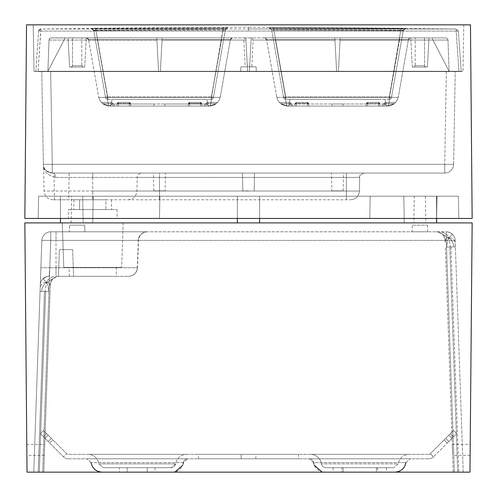 <?xml version="1.0" encoding="UTF-8"?>
<svg xmlns="http://www.w3.org/2000/svg" width="497" height="497" viewBox="0 0 497 497"><rect width="100%" height="100%" fill="white"/><g stroke="black" fill="none" stroke-linecap="round" stroke-linejoin="round"><path stroke-width="0.37" stroke-dasharray="2.48 1.86" d="M119.429 472.15L155.033 472.15L119.429 472.15L119.429 467.702L155.033 467.702L119.429 467.702M341.967 472.15L377.571 472.15L341.967 472.15L341.967 467.702L377.571 467.702L341.967 467.702M127.22 467.702L127.22 472.15L147.242 472.15L147.242 467.702L147.242 472.15L127.22 472.15L127.22 467.702L147.242 467.702L127.22 467.702M376.459 472.15L343.079 472.15L376.459 472.15L376.459 467.702L386.473 467.702L333.065 467.702L376.459 467.702L376.459 472.15M343.079 472.15L333.065 472.15L343.079 472.15L343.079 467.702L343.079 472.15M321.404 463.887A4.448 4.448 90 0 0 325.808 467.702L393.723 467.702L325.808 467.702A4.448 4.448 -90 0 1 321.404 463.887L397.712 463.887L321.404 463.887A11.127 11.127 0 0 0 310.389 454.345L409.149 454.345L310.389 454.345A11.127 11.127 0 0 1 321.404 463.887M428.756 454.345L68.244 454.345L428.756 454.345A2.224 2.224 0 0 0 430.327 453.693A2.224 2.224 0 0 1 428.756 454.345M87.851 454.345L186.611 454.345L87.851 454.345A11.127 11.127 0 0 1 98.866 463.887L175.596 463.887A4.448 4.448 -90 0 1 171.192 467.702A4.448 4.448 90 0 0 175.596 463.887L98.872 463.887L175.596 463.887L98.872 463.887L103.277 467.702L171.192 467.702L103.277 467.702L171.192 467.702L103.277 467.702L98.872 463.887A11.127 11.127 0 0 0 87.851 454.345M255.843 454.345L241.157 454.345L255.843 454.345L241.157 454.345L255.843 454.345L255.843 458.799L241.157 458.799L255.843 458.799L241.157 458.799L255.843 458.799L255.843 454.345M298.573 454.345L198.427 454.345L298.573 454.345L298.573 458.799L198.427 458.799L298.573 458.799M309.19 458.799A4.448 4.448 -90 0 1 313.595 462.614L405.925 462.614L313.595 462.614L309.19 458.799L410.329 458.799L309.19 458.799A4.448 4.448 -90 0 1 313.595 462.614A11.127 11.127 0 0 0 324.609 472.15L394.929 472.15L324.609 472.15M68.244 458.799L428.756 458.799L68.244 458.799A6.678 6.678 0 0 1 63.523 456.842L40.3 433.62L43.45 430.47L52.893 439.913L43.45 430.47L40.3 433.62L63.523 456.842A6.678 6.678 0 0 0 68.244 458.799M187.81 458.799A4.448 4.448 90 0 0 183.405 462.614L187.81 458.799L86.658 458.799L187.81 458.799A4.448 4.448 90 0 0 183.405 462.614A11.127 11.127 0 0 1 172.391 472.15L102.071 472.15L172.391 472.15M325.808 467.702L393.723 467.702L325.808 467.702M405.943 462.614A11.127 11.127 0 0 1 394.929 472.15M102.071 472.15A11.127 11.127 0 0 1 91.057 462.614M43.45 436.77L48.172 441.491L43.45 436.77L46.594 433.62L43.45 430.47L40.3 433.62L43.45 430.47L51.315 438.342L46.594 433.62L43.45 436.77M52.893 439.913L66.673 453.693A2.224 2.224 0 0 0 68.244 454.345A2.224 2.224 0 0 1 66.673 453.693L63.523 456.842L66.673 453.693L52.893 439.913L49.743 443.063L52.893 439.913M447.257 443.063L456.7 433.62L453.55 430.47L444.107 439.913L453.55 430.47L456.7 433.62L433.477 456.842L447.257 443.063L444.107 439.913L430.327 453.693L433.477 456.842A6.678 6.678 0 0 1 428.756 458.799A6.678 6.678 0 0 0 433.477 456.842L430.327 453.693L444.107 439.913L447.257 443.063M453.55 436.77L448.828 441.491L453.55 436.77L450.406 433.62L453.55 430.47L456.7 433.62L453.55 430.47L448.828 435.192L450.406 433.62L453.55 436.77M48.172 441.491L51.315 438.342L48.172 441.491M445.685 438.342L448.828 441.491L445.685 438.342L448.828 435.192L445.685 438.342M55.055 277.338L46.637 282.451L45.084 291.018L46.631 282.451C44.295 283.483 42.537 286.477 41.363 291.428L40.058 291.497L41.363 291.428C42.543 286.477 44.301 283.483 46.631 282.451C44.109 281.936 41.972 283.389 40.226 286.825L40.058 291.497L40.226 286.825C41.978 283.389 44.109 281.936 46.631 282.451L43.003 278.817A8.903 8.903 0 0 1 49.184 276.32A8.903 8.903 0 0 0 43.003 278.817L46.631 282.451C47.072 279.966 49.601 277.922 54.204 276.32L54.179 276.32C49.582 277.922 47.066 279.966 46.631 282.451C47.569 283.675 48.284 286.713 48.768 291.559L45.625 291.497L48.768 291.559C48.277 286.713 47.563 283.675 46.637 282.451C48.836 282.035 50.035 283.501 50.234 286.85L50.073 291.497L50.234 286.85C50.035 283.501 48.83 282.035 46.637 282.451L53.017 278.817A8.903 8.903 0 0 1 59.199 276.32A8.903 8.903 0 0 0 53.017 278.817L53.017 278.817A8.903 8.903 0 0 0 50.303 284.905A8.903 8.903 0 0 1 53.017 278.817C51.334 280.128 50.408 282.663 50.253 286.421L50.253 286.421C49.961 283.942 50.887 281.408 53.011 278.817L56.708 276.674M40.226 286.825L40.288 284.905A8.903 8.903 0 0 1 43.003 278.817A8.903 8.903 0 0 0 40.288 284.905L40.226 286.825M45.084 291.018L44.506 291.497L41.363 291.428L44.506 291.497L45.084 291.018L45.625 291.497L45.084 291.018M440.392 232.832L448.81 237.945L450.363 246.512L448.816 237.945C451.152 238.976 452.904 241.971 454.084 246.922L455.389 246.99L454.084 246.922C452.904 241.971 451.146 238.976 448.816 237.945C451.338 237.423 453.475 238.883 455.221 242.319L455.389 246.99L455.221 242.319C453.469 238.883 451.332 237.423 448.816 237.945L452.444 234.311A8.903 8.903 0 0 0 446.263 231.807A8.903 8.903 0 0 1 452.444 234.311L448.816 237.945C448.369 235.46 445.846 233.416 441.237 231.807L441.268 231.807C445.865 233.416 448.381 235.46 448.816 237.945C447.878 239.169 447.163 242.207 446.679 247.052L449.822 246.99L446.679 247.052C447.17 242.207 447.878 239.169 448.81 237.945C446.61 237.529 445.405 238.995 445.206 242.343L445.144 240.399A8.903 8.903 0 0 0 442.429 234.311L442.429 234.311A8.903 8.903 0 0 0 436.248 231.807A8.903 8.903 0 0 1 442.429 234.311L442.429 234.311A8.903 8.903 0 0 1 445.144 240.399L445.206 242.343C445.411 238.995 446.61 237.529 448.81 237.945L442.429 234.311C444.299 236.286 445.219 238.821 445.194 241.915C445.343 238.858 444.424 236.33 442.429 234.311L438.739 232.167M455.221 242.319L455.153 240.399A8.903 8.903 0 0 0 452.444 234.311A8.903 8.903 0 0 1 455.153 240.399L455.221 242.319M450.363 246.512L450.941 246.99L454.084 246.922L450.941 246.99L450.363 246.512L449.822 246.99L450.363 246.512M452.444 234.311L452.444 234.311C450.524 232.801 449.015 232.018 447.909 231.962L450.406 232.832M346.415 173.062L92.722 173.062L364.139 173.062L159.487 173.062L364.139 173.062L346.415 173.062L346.415 177.435L346.415 173.062L346.415 177.435L359.691 177.435L159.487 177.435L159.487 173.062L141.608 173.062L159.487 173.062L159.487 177.435L137.153 177.435L346.415 177.435L346.415 173.062M55.658 177.435A4.448 3.373 90 0 0 52.284 173.062L92.722 173.062L52.284 173.062C46.525 171.595 43.618 169.235 43.562 165.961C43.618 169.235 46.525 171.602 52.284 173.062C46.525 171.595 43.618 169.235 43.562 165.961C43.618 169.235 46.525 171.602 52.284 173.062A8.903 8.903 0 0 1 43.382 164.314A8.903 8.903 0 0 0 52.284 173.062L52.284 164.314L52.284 173.062L444.716 173.062L444.716 164.314L453.618 164.314A8.903 8.903 0 0 1 444.716 173.062A8.903 8.903 0 0 0 453.618 164.314L444.716 164.314L444.716 173.062L52.284 173.062A4.448 3.373 -90 0 1 55.658 177.435C47.743 175.248 43.742 171.695 43.655 166.787C43.742 171.689 47.737 175.242 55.658 177.435C47.743 175.248 43.742 171.695 43.655 166.787C43.742 171.689 47.737 175.242 55.658 177.435L359.691 177.435L92.722 177.435L92.722 173.062L92.722 177.435L55.658 177.435M92.722 199.763L350.553 199.763L52.98 199.763L92.722 199.763L92.722 191.016L92.722 199.763M79.619 199.763L105.83 199.763L73.978 199.763L79.619 199.763L79.551 209.554L111.639 209.554L73.811 209.554L79.551 209.554L79.619 199.763M105.83 199.763L111.471 199.763L105.83 199.763L105.898 209.554L105.83 199.763M453.618 164.314L455.24 71.58L446.337 71.58L455.24 71.58L453.618 164.314M43.382 164.314L52.284 164.314L43.382 164.314L41.76 71.58L43.382 164.314M50.663 71.58L446.337 71.58L50.663 71.58L52.284 164.314L444.716 164.314L52.284 164.314L50.663 71.58M68.667 199.763L54.471 199.763L68.667 199.763L69.133 173.062L54.005 173.062L69.133 173.062M68.4 209.554L117.05 209.554L68.4 209.554L68.244 218.456L117.205 218.456L68.244 218.456M248.5 173.062L254.507 173.062L248.5 173.062M248.5 190.86L242.803 190.86L248.5 190.86M331.816 190.86L343.216 190.86L331.816 190.86L331.505 173.062L343.526 173.062L331.505 173.062M165.184 190.86L153.784 190.86L165.184 190.86L165.495 173.062L153.474 173.062L165.495 173.062M436.546 218.456L38.201 218.456L38.592 196.203L436.931 196.203L370.172 196.203L369.78 218.456L370.172 196.203L436.931 196.203L370.172 196.203L369.78 218.456L370.172 196.203L159.872 196.203L159.487 218.456L369.78 218.456L370.172 196.203L436.931 196.203L38.592 196.203L38.201 218.456L436.546 218.456L369.78 218.456L436.546 218.456L369.78 218.456L436.546 218.456L436.931 196.203L436.546 218.456L436.931 196.203L436.546 218.456L436.931 196.203L436.546 218.456L436.931 196.203L436.546 218.456L369.78 218.456L370.172 196.203L436.931 196.203L370.172 196.203L369.78 218.456L370.172 196.203L159.872 196.203L159.487 218.456L436.546 218.456L436.546 196.203L436.546 222.911L437.012 196.203L403.812 196.203L404.278 222.911L436.546 222.911L404.278 222.911L403.812 196.203L437.012 196.203L436.621 218.456M24.85 218.456L472.15 218.456L470.46 24.85L26.54 24.85L24.85 218.456M38.201 218.456L458.799 218.456L38.201 218.456L38.592 196.203L458.408 196.203L38.592 196.203L38.201 218.456M237.373 218.456L237.373 196.203L237.373 222.911L92.722 222.911L93.188 196.203L92.722 222.911L93.188 196.203L237.373 196.203L93.188 196.203L92.722 222.911L237.373 222.911L237.373 196.203L237.373 222.911L237.373 196.203L237.373 222.911L237.373 196.203L237.373 222.911L60.454 222.911L60.454 196.203L60.454 218.456M259.627 222.911L436.546 222.911L259.627 222.911L436.546 222.911L259.627 222.911L436.546 222.911L259.627 222.911L436.546 222.911L436.546 196.203L436.546 222.911L436.546 196.203L436.546 222.911L436.546 196.203L436.546 222.911L436.546 196.203L436.546 222.911L259.627 222.911L259.627 196.203L259.627 222.911L259.627 196.203L259.627 222.911L259.627 196.203L259.627 222.911L259.627 196.203L436.546 196.203L259.627 196.203L436.546 196.203L259.627 196.203L436.546 196.203L259.627 196.203L436.546 196.203L259.627 196.203L436.546 196.203L259.627 196.203L436.546 196.203L259.627 196.203L436.546 196.203L259.627 196.203L259.627 222.911L436.546 222.911L259.627 222.911L436.546 222.911L259.627 222.911L436.546 222.911L259.627 222.911L436.546 222.911L259.627 222.911L259.627 196.203L259.627 222.911L259.627 196.203L259.627 222.911L259.627 196.203L259.627 222.911L259.627 196.203L436.546 196.203L436.546 222.911L436.546 196.203L436.546 222.911L436.546 196.203L436.546 222.911L436.546 196.203L259.627 196.203L259.627 218.456M60.454 222.911L60.454 196.203L60.454 222.911L60.454 196.203L60.454 222.911L237.373 222.911L60.454 222.911L237.373 222.911L60.454 222.911L237.373 222.911L237.373 196.203L60.454 196.203L237.373 196.203L60.454 196.203L237.373 196.203L60.454 196.203L237.373 196.203L60.454 196.203L237.373 196.203L60.454 196.203L237.373 196.203L60.454 196.203L237.373 196.203L237.373 222.911L237.373 196.203L237.373 222.911L237.373 196.203L237.373 222.911L237.373 196.203L237.373 222.911L60.454 222.911L60.454 196.203L60.454 222.911L60.454 196.203L60.454 222.911L60.454 196.203L60.454 222.911L237.373 222.911M458.408 196.203L458.799 218.456L458.408 196.203M34.032 71.58L462.968 71.58L34.032 71.58L33.218 24.85L34.032 71.58M463.782 24.85L33.218 24.85L463.782 24.85L462.968 71.58L463.782 24.85M24.85 222.911L472.15 222.911L469.976 472.15L27.024 472.15L24.85 222.911M62.237 222.911L123.206 222.911L62.237 222.911L63.796 267.417L121.653 267.417L63.796 267.417L62.237 222.911M457.681 472.15L453.233 472.15L445.374 246.99L453.233 472.15L463.247 472.15L455.153 240.399A8.903 8.903 0 0 0 446.263 231.807L446.263 240.399L455.153 240.399L446.263 240.399L446.263 231.807L50.737 231.807A8.903 8.903 0 0 0 41.847 240.399L50.737 240.399L50.737 231.807L50.737 240.399L41.847 240.399L33.753 472.15L42.649 472.15L33.753 472.15L41.847 240.399A8.903 8.903 0 0 1 50.737 231.807A8.903 8.903 0 0 0 41.847 240.399L50.737 240.399L50.737 231.807L147.379 231.807L50.737 231.807L50.737 240.399L41.847 240.399L40.891 267.728L49.787 267.728L49.184 276.32L49.787 267.728L40.891 267.728L40.288 284.905A8.903 8.903 0 0 1 49.184 276.32A8.903 8.903 0 0 0 40.288 284.905L41.847 240.399A8.903 8.903 0 0 1 50.737 231.807L446.263 231.807A8.903 8.903 0 0 1 455.153 240.399L463.247 472.15L454.351 472.15L463.247 472.15L457.681 472.15L449.822 246.99L457.681 472.15M56.006 276.32L128.475 276.32L56.006 276.32L56.006 267.728L137.327 267.728A8.903 8.859 -90 0 1 128.475 276.32L128.475 276.32A8.903 8.859 90 0 0 137.327 267.728L56.006 267.728L56.006 276.32M43.767 472.15L39.319 472.15L43.767 472.15L50.073 291.497L43.767 472.15M33.753 472.15L40.058 291.497L33.753 472.15L38.201 472.15L33.753 472.15M42.649 472.15L454.351 472.15L42.649 472.15L50.737 240.399L446.263 240.399L454.351 472.15L446.263 240.399L50.737 240.399L49.787 267.728L50.737 240.399L56.006 240.399L50.737 240.399L42.649 472.15M452.264 444.424L452.649 455.37L452.264 444.424L470.218 444.424L470.119 455.37L470.218 444.424M69.356 231.807L84.937 231.807L69.356 231.807L84.937 231.807L69.356 231.807L69.592 225.135L84.701 225.135L69.592 225.135L69.356 231.807M412.063 231.807L427.644 231.807L412.063 231.807L412.299 225.135L427.408 225.135L412.299 225.135M116.093 276.32L69.356 276.32L116.093 276.32L116.404 267.417L69.046 267.417L116.404 267.417M58.453 276.32L73.587 276.32L58.453 276.32L73.587 276.32L58.453 276.32L59.385 249.612L72.655 249.612L59.385 249.612L58.453 276.32M69.592 225.135L84.701 225.135L69.592 225.135M59.385 249.612L72.655 249.612L59.385 249.612M26.782 444.424L26.881 455.37L26.782 444.424L44.736 444.424L44.351 455.37L44.736 444.424M38.201 472.15L39.319 472.15L38.201 472.15L44.506 291.497L38.201 472.15M123.206 222.911L121.653 267.417L123.206 222.911M71.139 222.911L83.154 222.911L71.139 222.911L83.154 222.911L71.139 222.911L71.605 196.203L82.688 196.203L71.605 196.203L82.688 196.203L71.605 196.203L71.139 222.911M414.312 196.203L425.395 196.203L414.312 196.203L413.846 222.911L425.861 222.911L413.846 222.911M251.836 66.822L240.946 66.822L256.054 66.822L251.836 66.822L253.116 40.04L252.047 37.896L334.848 37.896L336.593 71.276L338.438 71.276L336.593 71.276L334.848 37.896L336.593 71.276L334.848 37.896L340.184 37.896L245.829 37.896L247.581 71.276L245.829 37.896L251.171 37.896L249.419 71.276L160.407 71.276L162.041 40.04L245.94 40.04M195.091 37.896L215.12 37.896L195.091 37.896M244.953 37.896L162.152 37.896L160.407 71.276L158.562 71.276L156.816 37.896L158.562 71.276L156.816 37.896L158.562 71.276L160.407 71.276L162.152 37.896L162.041 40.04L162.152 37.896L50.744 37.946L49.514 38.698L49.023 39.797L47.911 71.276L49.023 39.797L49.868 38.356L51.228 37.896L49.868 38.356L49.023 39.797L47.911 71.276L49.023 39.797L49.868 38.356L51.228 37.896L49.868 38.356L49.023 39.797L47.911 71.276L49.023 39.797L49.868 38.356L51.228 37.896L49.681 38.517L49.004 40.04L49.514 38.698L50.986 37.909L65.163 37.896L47.911 71.276L65.163 37.896L51.228 37.896L65.163 37.896L47.911 71.276L65.163 37.896L51.228 37.896L65.163 37.896L47.911 71.276L65.163 37.896L51.228 37.896L245.829 37.896L247.257 65.088L245.829 37.896L244.953 37.896L243.884 40.04L245.164 66.822M252.047 37.896L251.171 37.896L251.06 40.04L334.959 40.04L253.116 40.04M243.884 40.04L162.041 40.04L160.407 71.276L336.593 71.276L249.419 71.276L251.06 40.04M340.184 37.896L338.438 71.276L340.072 40.04L447.996 40.04L447.319 38.517L445.772 37.896L447.132 38.356L447.977 39.797L449.089 71.276L447.977 39.797L447.132 38.356L445.772 37.896L447.132 38.356L447.977 39.797L449.089 71.276L447.977 39.797L447.132 38.356L445.772 37.896L447.132 38.356L447.977 39.797L449.089 71.276L447.977 39.797L447.132 38.356L445.772 37.896L447.132 38.356L447.977 39.797L449.089 71.276L447.996 40.04L340.072 40.04L340.184 37.896L445.772 37.896L431.837 37.896L449.089 71.276L431.837 37.896L445.772 37.896L431.837 37.896L449.089 71.276L431.837 37.896L445.772 37.896L431.837 37.896L449.089 71.276L431.837 37.896L340.184 37.896L338.438 71.276L449.089 71.276L338.438 71.276L340.184 37.896M68.052 37.896L86.242 37.896L68.052 37.896L69.58 67.045L84.714 67.045L69.58 67.045L84.714 67.045L69.58 67.045L68.052 37.896L86.242 37.896L68.052 37.896M230.372 39.735L232.565 37.896L97.362 37.896L97.362 39.735L88.596 39.735L86.403 37.896L221.606 37.896L221.606 39.735L221.606 37.896L232.565 37.896L86.403 37.896A2.224 2.224 0 0 1 88.547 39.524A2.224 2.224 0 0 0 86.403 37.896L88.596 39.735A2.224 2.224 0 0 0 88.547 39.524A2.224 2.224 0 0 1 88.596 39.735L97.362 39.735L97.362 37.896L232.565 37.896L230.372 39.735L221.606 39.735L230.372 39.735L232.565 37.896A2.224 2.224 0 0 0 230.372 39.735L221.606 39.735L221.606 37.896L221.606 39.735L230.372 39.735L220.295 96.872A8.903 1.522 -170 0 1 211.529 96.872A8.903 1.522 -170 0 0 220.295 96.872A8.903 1.522 -170 0 1 211.529 96.872A8.903 1.522 -170 0 0 220.295 96.872L230.422 39.524M97.362 39.735L97.362 37.896L97.362 39.735L88.596 39.735L221.606 39.735L97.362 39.735L221.606 39.735L97.362 39.735L107.439 96.872A8.903 1.522 170 0 1 98.673 96.872A8.903 1.522 170 0 0 107.439 96.872A8.903 1.522 170 0 1 98.673 96.872A8.903 1.522 170 0 0 107.439 96.872L211.529 96.872L107.439 96.872C107.737 102.618 108.464 105.681 109.632 106.066C103.767 105.631 100.114 102.568 98.673 96.872L88.596 39.735L98.673 96.872C100.152 102.618 103.805 105.681 109.632 106.066L102.717 103.662L110.856 103.662A1.336 1.329 -0 0 1 111.881 104.134L112.906 103.37L111.881 104.134L112.906 103.37L115.167 106.066L109.632 106.066L102.717 103.662L110.856 103.662L102.717 103.662L101.388 102.419L102.717 103.662L109.632 106.066L102.717 103.662L101.388 102.419L102.717 103.662L109.632 106.066C108.458 105.631 107.725 102.568 107.439 96.872C107.725 102.568 108.458 105.631 109.632 106.066L117.043 106.066L109.632 106.066C103.767 105.631 100.114 102.568 98.673 96.872C100.152 102.618 103.805 105.681 109.632 106.066L102.717 103.662L101.388 102.419L102.717 103.662L109.632 106.066L102.717 103.662L101.388 102.419L102.717 103.662L110.856 103.662L110.856 102.419L101.388 102.419L110.856 102.419A2.671 2.671 0 0 1 112.906 103.37L111.881 104.134L112.906 103.37A2.671 2.671 0 0 0 110.856 102.419A2.671 2.671 180 0 1 112.906 103.37A2.671 2.671 180 0 0 110.856 102.419A2.671 2.671 0 0 1 112.906 103.37L111.881 104.134L112.906 103.37L115.167 106.066L109.632 106.066C108.458 105.631 107.725 102.568 107.439 96.872L97.362 39.735M266.578 39.524A2.224 2.224 0 0 0 264.435 37.896L275.394 37.896L264.435 37.896L266.628 39.735L275.394 39.735L266.628 39.735L275.394 39.735L275.394 37.896L275.394 39.735L266.628 39.735L276.705 96.872A8.903 1.522 170 0 0 285.471 96.872A8.903 1.522 170 0 1 276.705 96.872A8.903 1.522 170 0 0 285.471 96.872A8.903 1.522 170 0 1 276.705 96.872L266.578 39.524A2.224 2.224 0 0 1 266.628 39.735A2.224 2.224 0 0 0 264.435 37.896L275.394 37.896L275.394 39.735L399.638 39.735L399.638 37.896L264.435 37.896A2.224 2.224 0 0 1 266.628 39.735M408.447 39.536A2.224 2.224 0 0 1 410.597 37.896L399.638 37.896L399.638 39.735L275.394 39.735L275.394 37.896L410.597 37.896L408.404 39.735L399.638 39.735L408.404 39.735L410.597 37.896L399.638 37.896L399.638 39.735L408.404 39.735L399.638 39.735L399.638 37.896L410.597 37.896A2.224 2.224 0 0 0 408.404 39.735L398.327 96.872A8.903 1.522 -170 0 1 389.561 96.872A8.903 1.522 -170 0 0 398.327 96.872A8.903 1.522 -170 0 1 389.561 96.872A8.903 1.522 -170 0 0 398.327 96.872L408.447 39.536A2.224 2.224 0 0 0 408.404 39.735M428.948 37.896L410.758 37.896L428.948 37.896L427.42 67.045L412.286 67.045L427.42 67.045L412.286 67.045L427.42 67.045L428.948 37.896L410.758 37.896L428.948 37.896M458.371 31.056L461.185 71.276L35.815 71.276L38.629 31.062L248.5 31.05L458.371 31.05L456.153 31.062L458.967 71.276L456.153 31.062L248.5 31.05L40.847 31.062L38.033 71.276L35.815 71.276L38.629 31.05L40.847 31.062L40.847 28.994L38.629 31.062A2.224 2.224 4 0 1 40.847 28.994L38.033 71.276L461.185 71.276L458.371 31.062L456.19 28.975L248.5 27.205L248.5 31.05L248.5 28.975L456.153 28.994L456.153 31.062L456.153 28.994L458.371 31.062L456.153 28.994L248.5 28.975L248.5 27.205L40.81 28.975L38.629 31.05A2.224 2.224 4 0 1 40.847 28.994L248.5 28.975L40.847 28.994M47.911 71.276L158.562 71.276L47.911 71.276L49.004 40.04L156.928 40.04L49.004 40.04L47.911 71.276M71.158 67.045L71.164 67.045A1.336 1.336 0 0 0 72.494 65.71L81.8 65.71L72.5 65.71L71.164 67.045M425.842 67.045L425.836 67.045A1.336 1.336 0 0 1 424.506 65.71L415.2 65.71L424.5 65.71L425.836 67.045M209.343 106.066C215.201 105.631 218.854 102.568 220.295 96.872C218.854 102.568 215.201 105.631 209.343 106.066C210.511 105.631 211.244 102.568 211.529 96.872C211.237 102.618 210.504 105.681 209.343 106.066L201.931 106.066L201.794 104.134A1.336 0.857 -4 0 0 200.465 103.37L189.717 103.37A1.336 0.857 4 0 0 188.388 104.134L188.419 103.662A1.336 1.336 0 0 1 189.755 102.419L188.419 103.662A1.336 1.336 0 0 1 189.755 102.419L200.428 102.419L189.755 102.419L188.419 103.662A1.336 1.336 0 0 1 189.755 102.419L200.428 102.419L201.794 104.134A1.336 0.857 176 0 0 200.465 103.37L189.717 103.37L189.755 102.419L188.419 103.662A1.336 1.336 0 0 1 189.755 102.419L188.419 103.662L188.251 106.066L165.054 106.066L188.251 106.066L188.419 103.662L188.251 106.066L130.717 106.066L130.549 103.662A1.336 1.336 0 0 0 129.214 102.419L118.541 102.419L117.174 104.134A1.336 0.857 -176 0 1 118.51 103.37L118.541 102.419L129.214 102.419L130.549 103.662A1.336 1.336 0 0 0 129.214 102.419L130.549 103.662A1.336 1.336 0 0 0 129.214 102.419L130.549 103.662A1.336 1.336 0 0 0 129.214 102.419L118.541 102.419L117.174 104.134A1.336 0.857 4 0 1 118.51 103.37L118.541 102.419L129.214 102.419L130.549 103.662L130.717 106.066L188.251 106.066L188.388 104.134A1.336 0.857 -176 0 1 189.717 103.37L189.755 102.419L200.428 102.419L201.794 104.134A1.336 0.857 176 0 0 200.465 103.37L189.717 103.37A1.336 0.857 -176 0 0 188.388 104.134A1.336 0.857 4 0 1 189.717 103.37L189.755 102.419L200.428 102.419L201.794 104.134A1.336 0.857 -4 0 0 200.465 103.37L189.717 103.37L189.755 102.419L200.428 102.419L201.763 103.662L201.931 106.066L209.343 106.066L216.251 103.662L208.113 103.662A1.336 1.329 0 0 0 207.087 104.134L206.069 103.37L203.807 106.066L209.343 106.066L216.251 103.662L208.113 103.662L216.251 103.662L208.113 103.662L208.113 102.419L217.58 102.419L216.251 103.662L208.113 103.662L208.113 102.419L217.58 102.419L216.251 103.662L208.113 103.662A1.336 1.329 180 0 0 207.087 104.134L206.069 103.37A2.671 2.671 -0 0 1 208.113 102.419A2.671 2.671 -0 0 0 206.069 103.37A2.671 2.671 180 0 1 208.113 102.419A2.671 2.671 180 0 0 206.069 103.37L207.087 104.134A1.336 1.329 -0 0 1 208.113 103.662A1.336 1.329 0 0 0 207.087 104.134A1.336 1.329 180 0 1 208.113 103.662L216.251 103.662L208.113 103.662L208.113 102.419A2.671 2.671 -0 0 0 206.069 103.37L203.807 106.066L209.343 106.066L216.251 103.662L217.58 102.419L216.251 103.662L209.343 106.066C210.504 105.681 211.237 102.618 211.529 96.872C211.244 102.568 210.511 105.631 209.343 106.066C215.201 105.631 218.854 102.568 220.295 96.872C218.823 102.618 215.17 105.681 209.343 106.066L216.251 103.662L217.58 102.419L216.251 103.662L209.343 106.066L216.251 103.662L217.58 102.419L216.251 103.662L209.343 106.066L130.717 106.066L209.374 106.066L205.472 106.066L209.343 106.066L207.131 103.997L209.343 106.066L205.472 106.066L209.343 106.066L205.472 106.066L209.343 106.066L207.131 103.997L209.343 106.066M117.043 106.066L117.174 104.134A1.336 0.857 -176 0 1 118.51 103.37A1.336 0.857 4 0 0 117.174 104.134L117.043 106.066L117.211 103.662L117.043 106.066L117.211 103.662L118.541 102.419L117.211 103.662L117.043 106.066L109.632 106.066L117.043 106.066L117.174 104.134L117.043 106.066L130.717 106.066L130.549 103.662L130.717 106.066L130.549 103.662L130.717 106.066L130.581 104.134L130.717 106.066L129.437 106.066L130.717 106.066L129.437 106.066L129.251 103.37A1.336 0.857 176 0 1 130.581 104.134A1.336 0.857 -4 0 0 129.251 103.37L129.214 102.419L118.541 102.419A1.336 1.336 0 0 0 117.211 103.662A1.336 1.336 0 0 1 118.541 102.419A1.336 1.336 0 0 0 117.211 103.662A1.336 1.336 0 0 1 118.541 102.419L118.51 103.37L118.541 102.419L129.214 102.419L118.541 102.419L129.214 102.419L129.251 103.37A1.336 0.857 176 0 1 130.581 104.134A1.336 0.857 -4 0 0 129.251 103.37L129.437 106.066L129.251 103.37L118.51 103.37L118.317 106.066L117.043 106.066L129.437 106.066L117.043 106.066M201.931 106.066L201.763 103.662L201.931 106.066L201.794 104.134L201.931 106.066L201.794 104.134L201.931 106.066L200.651 106.066L201.931 106.066M287.657 106.066C286.489 105.631 285.756 102.568 285.471 96.872L389.561 96.872L285.471 96.872C285.756 102.568 286.489 105.631 287.657 106.066C281.799 105.631 278.146 102.568 276.705 96.872C278.177 102.618 281.83 105.681 287.657 106.066L280.749 103.662L288.887 103.662A1.336 1.329 -0 0 1 289.913 104.134L290.931 103.37L289.913 104.134L290.931 103.37L293.193 106.066L287.657 106.066L280.749 103.662L288.887 103.662L280.749 103.662L279.42 102.419L280.749 103.662L287.657 106.066L280.749 103.662L279.42 102.419L280.749 103.662L287.657 106.066L295.069 106.066L295.206 104.134A1.336 0.857 -176 0 1 296.535 103.37A1.336 0.857 4 0 0 295.206 104.134A1.336 0.857 -176 0 1 296.535 103.37L296.572 102.419L307.245 102.419L308.581 103.662A1.336 1.336 0 0 0 307.245 102.419L296.572 102.419L295.206 104.134A1.336 0.857 4 0 1 296.535 103.37L296.572 102.419L295.237 103.662L295.069 106.066L287.657 106.066C281.83 105.681 278.177 102.618 276.705 96.872C278.177 102.618 281.83 105.681 287.657 106.066L280.749 103.662L279.42 102.419L280.749 103.662L287.657 106.066L280.749 103.662L279.42 102.419L280.749 103.662L288.887 103.662L288.887 102.419L279.42 102.419L288.887 102.419A2.671 2.671 0 0 1 290.931 103.37L289.913 104.134L290.931 103.37A2.671 2.671 0 0 0 288.887 102.419A2.671 2.671 180 0 1 290.931 103.37A2.671 2.671 180 0 0 288.887 102.419A2.671 2.671 0 0 1 290.931 103.37L289.913 104.134L290.931 103.37L293.193 106.066L287.657 106.066C286.489 105.631 285.756 102.568 285.471 96.872C285.763 102.618 286.496 105.681 287.657 106.066L295.069 106.066L295.237 103.662L295.069 106.066L295.237 103.662L296.572 102.419L307.245 102.419L308.581 103.662A1.336 1.336 0 0 0 307.245 102.419L308.581 103.662A1.336 1.336 0 0 0 307.245 102.419L296.572 102.419L295.237 103.662L295.069 106.066L287.657 106.066L366.283 106.066L366.451 103.662A1.336 1.336 0 0 1 367.786 102.419L378.459 102.419L379.826 104.134A1.336 0.857 176 0 0 378.49 103.37L367.749 103.37A1.336 0.857 -176 0 0 366.419 104.134L366.451 103.662A1.336 1.336 0 0 1 367.786 102.419L366.451 103.662A1.336 1.336 0 0 1 367.786 102.419L366.451 103.662A1.336 1.336 0 0 1 367.786 102.419L378.459 102.419L367.786 102.419L366.451 103.662L366.283 106.066L308.749 106.066L308.581 103.662A1.336 1.336 0 0 0 307.245 102.419L308.581 103.662L308.749 106.066L366.283 106.066L366.451 103.662L366.283 106.066L287.657 106.066L331.946 106.066L287.657 106.066L291.528 106.066L287.657 106.066L289.869 103.997L287.657 106.066L291.528 106.066L287.657 106.066L291.528 106.066L287.657 106.066L289.869 103.997L287.657 106.066M387.368 106.066C388.536 105.681 389.263 102.618 389.561 96.872C389.275 102.568 388.542 105.631 387.368 106.066C393.233 105.631 396.886 102.568 398.327 96.872C396.848 102.618 393.195 105.681 387.368 106.066L394.283 103.662L386.144 103.662A1.336 1.329 0 0 0 385.119 104.134L384.094 103.37L385.119 104.134L384.094 103.37L381.833 106.066L387.368 106.066L394.283 103.662L386.144 103.662L394.283 103.662L386.144 103.662L386.144 102.419L395.612 102.419L394.283 103.662L386.144 103.662L386.144 102.419L395.612 102.419L394.283 103.662L386.144 103.662A1.336 1.329 180 0 0 385.119 104.134L384.094 103.37A2.671 2.671 -0 0 1 386.144 102.419A2.671 2.671 -0 0 0 384.094 103.37A2.671 2.671 180 0 1 386.144 102.419A2.671 2.671 180 0 0 384.094 103.37L385.119 104.134A1.336 1.329 0 0 1 386.144 103.662A1.336 1.329 0 0 0 385.119 104.134A1.336 1.329 180 0 1 386.144 103.662L394.283 103.662L386.144 103.662L386.144 102.419A2.671 2.671 -0 0 0 384.094 103.37L381.833 106.066L387.368 106.066L394.283 103.662L395.612 102.419L394.283 103.662L387.368 106.066L379.957 106.066L387.368 106.066C388.536 105.681 389.263 102.618 389.561 96.872C389.275 102.568 388.542 105.631 387.368 106.066C393.233 105.631 396.886 102.568 398.327 96.872C396.848 102.618 393.195 105.681 387.368 106.066L394.283 103.662L395.612 102.419L394.283 103.662L387.368 106.066L394.283 103.662L395.612 102.419L394.283 103.662L387.368 106.066L379.957 106.066L379.826 104.134A1.336 0.857 -4 0 0 378.49 103.37L367.749 103.37L367.786 102.419L366.451 103.662L366.283 106.066L366.419 104.134A1.336 0.857 4 0 1 367.749 103.37L367.786 102.419L378.459 102.419L379.826 104.134A1.336 0.857 176 0 0 378.49 103.37L367.749 103.37A1.336 0.857 -176 0 0 366.419 104.134A1.336 0.857 4 0 1 367.749 103.37L367.786 102.419L378.459 102.419L379.826 104.134A1.336 0.857 -4 0 0 378.49 103.37L367.749 103.37L367.786 102.419L378.459 102.419L379.789 103.662L379.957 106.066L387.368 106.066L343.085 106.066L387.399 106.066L383.498 106.066L387.368 106.066L385.163 103.997L387.368 106.066L383.498 106.066L387.368 106.066L383.498 106.066L387.368 106.066L385.163 103.997L387.368 106.066M379.957 106.066L379.789 103.662L379.957 106.066L379.826 104.134L379.957 106.066L379.826 104.134L379.957 106.066L378.683 106.066L379.957 106.066M308.749 106.066L308.581 103.662L308.749 106.066L308.581 103.662L308.749 106.066L308.612 104.134L308.749 106.066L307.469 106.066L308.749 106.066M72.494 37.896L72.494 65.71L72.5 37.896L81.794 37.896L72.494 37.896L81.8 37.896L72.5 37.896M189.531 106.066L200.651 106.066L200.428 102.419A1.336 1.336 0 0 1 201.763 103.662A1.336 1.336 0 0 0 200.428 102.419A1.336 1.336 0 0 1 201.763 103.662A1.336 1.336 0 0 0 200.428 102.419L189.755 102.419L200.428 102.419L200.651 106.066L200.465 103.37L200.651 106.066L188.251 106.066L200.651 106.066L189.531 106.066L189.717 103.37L189.531 106.066M153.915 106.066L109.632 106.066L165.054 106.066L153.915 106.066L165.054 106.066L153.915 106.066L154.163 103.997L153.915 106.066M164.811 103.997L165.054 106.066L164.811 103.997L165.054 106.066L164.811 103.997L154.163 103.997L207.131 103.997L164.811 103.997M113.502 106.066L109.632 106.066L113.502 106.066L109.632 106.066L111.837 103.997L109.632 106.066L113.502 106.066L109.632 106.066L113.502 106.066L111.881 104.134A1.336 1.329 0 0 0 110.856 103.662L102.717 103.662L110.856 103.662L110.856 102.419A2.671 2.671 180 0 1 112.906 103.37L111.881 104.134A1.336 1.329 180 0 0 110.856 103.662A1.336 1.329 180 0 1 111.881 104.134A1.336 1.329 -0 0 0 110.856 103.662A1.336 1.329 -0 0 1 111.881 104.134A1.336 1.329 180 0 0 110.856 103.662L102.717 103.662L110.856 103.662L110.856 102.419L110.856 103.662A1.336 1.329 180 0 1 111.881 104.134L113.502 106.066L111.881 104.134L113.502 106.066L111.881 104.134L113.502 106.066L111.881 104.134L113.502 106.066L115.167 106.066L113.502 106.066M203.807 106.066L205.472 106.066L207.087 104.134A1.336 1.329 0 0 1 208.113 103.662L208.113 102.419A2.671 2.671 180 0 0 206.069 103.37L207.087 104.134A1.336 1.329 180 0 1 208.113 103.662A1.336 1.329 180 0 0 207.087 104.134L205.472 106.066L207.087 104.134L205.472 106.066L207.087 104.134L205.472 106.066L207.087 104.134L205.472 106.066L203.807 106.066L205.472 106.066L203.807 106.066L205.472 106.066L203.807 106.066L206.069 103.37A2.671 2.671 -0 0 1 208.113 102.419L208.113 103.662L208.113 102.419L208.113 103.662L208.113 102.419L217.58 102.419L208.113 102.419A2.671 2.671 180 0 0 206.069 103.37L203.807 106.066M118.317 106.066L129.437 106.066L129.251 103.37L118.51 103.37L118.317 106.066L118.51 103.37L129.251 103.37L118.51 103.37L118.317 106.066M111.837 103.997L109.632 106.066L111.837 103.997L154.163 103.997L111.837 103.997M296.349 106.066L307.469 106.066L307.283 103.37A1.336 0.857 176 0 1 308.612 104.134A1.336 0.857 -4 0 0 307.283 103.37L307.245 102.419L296.572 102.419A1.336 1.336 0 0 0 295.237 103.662A1.336 1.336 0 0 1 296.572 102.419A1.336 1.336 0 0 0 295.237 103.662A1.336 1.336 0 0 1 296.572 102.419L296.535 103.37L296.572 102.419L307.245 102.419L296.572 102.419L307.245 102.419L307.283 103.37A1.336 0.857 176 0 1 308.612 104.134A1.336 0.857 -4 0 0 307.283 103.37L307.469 106.066L307.283 103.37L296.535 103.37L296.349 106.066L295.069 106.066L295.206 104.134L295.069 106.066L307.469 106.066L295.069 106.066L307.469 106.066L307.283 103.37L296.535 103.37L296.349 106.066L296.535 103.37L307.283 103.37L296.535 103.37L296.349 106.066M293.193 106.066L291.528 106.066L289.913 104.134A1.336 1.329 -0 0 0 288.887 103.662L280.749 103.662L288.887 103.662L288.887 102.419A2.671 2.671 180 0 1 290.931 103.37L289.913 104.134A1.336 1.329 180 0 0 288.887 103.662A1.336 1.329 180 0 1 289.913 104.134A1.336 1.329 0 0 0 288.887 103.662A1.336 1.329 -0 0 1 289.913 104.134A1.336 1.329 180 0 0 288.887 103.662L280.749 103.662L288.887 103.662L288.887 102.419L288.887 103.662A1.336 1.329 180 0 1 289.913 104.134L291.528 106.066L289.913 104.134L291.528 106.066L289.913 104.134L291.528 106.066L289.913 104.134L291.528 106.066L293.193 106.066L291.528 106.066L293.193 106.066L291.528 106.066L293.193 106.066L290.931 103.37A2.671 2.671 0 0 0 288.887 102.419L288.887 103.662L288.887 102.419A2.671 2.671 180 0 1 290.931 103.37L293.193 106.066M367.563 106.066L378.683 106.066L378.459 102.419A1.336 1.336 0 0 1 379.789 103.662A1.336 1.336 0 0 0 378.459 102.419A1.336 1.336 0 0 1 379.789 103.662A1.336 1.336 0 0 0 378.459 102.419L367.786 102.419L378.459 102.419L378.683 106.066L378.49 103.37L378.683 106.066L366.283 106.066L378.683 106.066L367.563 106.066L367.749 103.37L367.563 106.066M342.837 103.997L343.085 106.066L331.946 106.066L343.085 106.066L331.946 106.066L343.085 106.066L342.837 103.997L343.085 106.066L342.837 103.997L332.189 103.997L331.946 106.066L332.189 103.997L331.946 106.066L332.189 103.997L385.163 103.997L342.837 103.997M381.833 106.066L383.498 106.066L385.119 104.134A1.336 1.329 -0 0 1 386.144 103.662L386.144 102.419A2.671 2.671 180 0 0 384.094 103.37L385.119 104.134A1.336 1.329 180 0 1 386.144 103.662A1.336 1.329 180 0 0 385.119 104.134L383.498 106.066L385.119 104.134L383.498 106.066L385.119 104.134L383.498 106.066L385.119 104.134L383.498 106.066L381.833 106.066L383.498 106.066L381.833 106.066L383.498 106.066L381.833 106.066L384.094 103.37A2.671 2.671 -0 0 1 386.144 102.419L386.144 103.662L386.144 102.419L386.144 103.662L386.144 102.419L395.612 102.419L386.144 102.419A2.671 2.671 180 0 0 384.094 103.37L381.833 106.066M424.506 37.896L424.506 65.71L424.5 37.896L415.206 37.896L424.506 37.896L415.2 37.896L424.5 37.896M115.167 106.066L112.906 103.37A2.671 2.671 0 0 0 110.856 102.419L110.856 103.662L110.856 102.419A2.671 2.671 180 0 1 112.906 103.37L115.167 106.066M117.69 99.394L207.106 99.394L117.69 99.394M201.279 99.394L111.862 99.394L201.279 99.394M379.31 99.394L289.894 99.394L379.31 99.394M403.235 30.578L405.328 28.751L273.909 28.298L273.903 30.137L271.704 30.068L403.235 30.584L273.903 30.137L285.794 97.555L389.238 97.555A2.224 0.379 -170 0 0 391.431 97.555A2.224 0.379 -170 0 1 389.238 97.555L285.794 97.555A2.224 0.379 170 0 1 283.601 97.555A2.224 0.379 170 0 0 285.794 97.555A2.224 0.379 170 0 1 283.601 97.555A2.224 0.379 170 0 0 285.794 97.555L389.238 97.555A2.224 0.379 -170 0 0 391.431 97.555A2.224 0.379 -170 0 1 389.238 97.555L285.794 97.555L285.794 99.394A2.224 2.224 0 0 1 283.601 97.555L271.536 29.13L273.729 29.13L271.536 29.13L283.601 97.555A2.224 2.224 0 0 0 285.794 99.394A2.224 2.224 0 0 1 283.601 97.555A2.224 2.224 0 0 0 285.794 99.394L285.794 97.555L273.729 29.13L403.315 30.137L273.729 29.13L285.794 97.555L273.903 30.137L273.909 28.298L269.517 28.23L271.704 30.068L271.536 29.13L269.349 27.292L271.536 29.13L271.704 30.068L269.517 28.23L401.054 28.745L389.238 97.555L401.054 28.745L405.44 28.745L403.235 30.584L403.315 30.137L391.431 97.555L403.315 30.137L391.431 97.555L403.235 30.578L405.44 28.745L269.734 28.248C270.064 27.82 270.716 28.422 271.704 30.068C270.716 28.422 270.064 27.82 269.734 28.248L405.328 28.751L403.235 30.584M405.533 28.298L403.315 30.137L405.533 28.298L401.16 28.23L401.135 30.068L401.16 28.23L405.533 28.298L405.44 28.745L405.533 28.298M273.735 27.292L273.729 29.13L273.735 27.292L269.349 27.292L401.16 28.23L273.735 27.292M227.651 27.292L225.464 29.13L223.271 29.13L225.464 29.13L225.296 30.068L223.097 30.137L225.296 30.068L225.464 29.13L213.399 97.555A2.224 0.379 -170 0 1 211.206 97.555A2.224 0.379 -170 0 0 213.399 97.555A2.224 0.379 -170 0 1 211.206 97.555L107.762 97.555A2.224 0.379 170 0 1 105.569 97.555A2.224 0.379 170 0 0 107.762 97.555L211.206 97.555A2.224 0.379 -170 0 0 213.399 97.555L225.464 29.13L225.296 30.068L225.464 29.13L227.651 27.292L223.265 27.292L223.271 29.13L93.684 30.137L223.271 29.13L211.206 97.555L107.762 97.555A2.224 0.379 170 0 1 105.569 97.555A2.224 0.379 170 0 0 107.762 97.555L211.206 97.555L211.206 99.394L107.762 99.394A2.224 2.224 0 0 1 105.569 97.555L93.765 30.584L95.952 30.584L93.765 30.584L93.684 30.137L105.569 97.555A2.224 2.224 0 0 0 107.762 99.394A2.224 2.224 0 0 1 105.569 97.555A2.224 2.224 0 0 0 107.762 99.394L107.762 97.555L95.952 30.584L223.097 30.137L95.952 30.584L107.762 97.555L95.865 30.068L107.762 97.555L107.762 99.394L107.762 97.555L107.762 99.394L211.206 99.394A2.224 2.224 0 0 0 213.399 97.555A2.224 2.224 0 0 1 211.206 99.394A2.224 2.224 0 0 0 213.399 97.555A2.224 2.224 0 0 1 211.206 99.394L223.265 27.292L227.651 27.292L227.483 28.23L225.296 30.068L227.483 28.23L223.091 28.298L223.097 30.137L223.091 28.298L227.483 28.23L227.651 27.292M93.765 30.578L91.672 28.751L223.091 28.298L95.946 28.745L95.952 30.584L95.946 28.745L91.56 28.745L93.765 30.584L91.56 28.745L223.091 28.298L91.672 28.751L93.765 30.584M91.467 28.298L93.684 30.137L91.467 28.298L95.84 28.23L95.865 30.068L95.84 28.23L91.467 28.298L91.56 28.745L91.467 28.298M389.238 99.394L285.794 99.394L285.794 97.555L285.794 99.394L389.238 99.394A2.224 2.224 0 0 0 391.431 97.555A2.224 2.224 0 0 1 389.238 99.394A2.224 2.224 0 0 0 391.431 97.555A2.224 2.224 0 0 1 389.238 99.394L389.238 97.555L389.238 99.394M249.742 65.088L251.171 37.896L249.742 65.088L247.257 65.088M256.054 66.822L256.29 71.276L256.054 66.822M240.946 66.822L240.71 71.276L240.946 66.822M183.405 462.614L91.075 462.614L183.405 462.614M48.172 435.192L45.022 438.342L48.172 435.192M451.978 438.342L448.828 435.192L451.978 438.342M159.487 191.016L159.487 177.435L159.487 191.016L136.917 191.016L346.415 191.016L159.487 191.016L159.487 199.763L159.487 191.016M346.415 177.435L346.415 191.016L359.455 191.016L92.722 191.016L359.455 191.016L346.415 191.016L346.415 177.435L346.415 199.763L346.415 177.435M92.722 177.435L92.722 191.016L44.078 191.016L92.722 191.016L92.722 177.435M446.337 71.58L444.716 164.314L446.337 71.58M450.941 246.99L458.799 472.15L450.941 246.99M56.006 231.807L56.006 240.399L138.278 240.399L56.006 240.399L56.006 231.807M147.137 231.807A8.903 8.859 90 0 0 138.278 240.399L138.278 240.399A8.903 8.859 -90 0 1 147.137 231.807M49.787 267.728L56.006 267.728L49.787 267.728M39.319 472.15L45.625 291.497L39.319 472.15M137.327 267.728L138.278 240.399L137.327 267.728M56.006 267.728L56.006 240.399L56.006 267.728M275.394 39.735L399.638 39.735L275.394 39.735L285.471 96.872L275.394 39.735M221.606 39.735L211.529 96.872L221.606 39.735M399.638 39.735L389.561 96.872L399.638 39.735M289.869 103.997L332.189 103.997L289.869 103.997M269.349 27.292L269.517 28.23L269.349 27.292M95.84 28.23L223.265 27.292L95.84 28.23M211.206 99.394L211.206 97.555L211.206 99.394M155.033 467.702L155.033 472.15M377.571 467.702L377.571 472.15M386.473 467.702L386.473 472.15M333.065 467.702L333.065 472.15M398.128 463.887L393.723 467.702L398.128 463.887C399.451 457.986 403.123 454.805 409.149 454.345C403.123 454.805 399.451 457.986 398.134 463.887M405.925 462.614L410.329 458.799L405.925 462.614M175.596 463.887L171.192 467.702L175.596 463.887C176.913 457.986 180.585 454.805 186.611 454.345C180.585 454.805 176.913 457.986 175.596 463.887M91.063 462.614L86.658 458.799L91.075 462.614M313.855 463.887L314.352 465.335M321.733 471.771L323.28 472.069M183.144 463.887L182.647 465.335M175.267 471.771L173.72 472.069M241.157 458.799L241.157 454.345L241.157 458.799M198.427 458.799L198.427 454.345M57.503 276.481L59.199 276.32L57.503 276.481M43.003 278.817L47.538 276.469L45.041 277.338M436.248 231.807L438.286 232.049L436.248 231.807M359.691 177.435C358.586 176.379 360.07 174.919 364.139 173.062C360.07 174.919 358.586 176.379 359.691 177.435L359.455 191.016C358.846 196.334 355.883 199.254 350.553 199.763C355.883 199.254 358.846 196.334 359.455 191.016L359.691 177.435M128.015 199.763C133.351 199.26 136.321 196.34 136.917 191.016L137.153 177.435C138.054 176.186 135.42 175.279 141.608 173.062M52.98 199.763C47.644 199.26 44.68 196.34 44.078 191.016L43.568 165.967M54.471 199.763L54.005 173.062M117.05 209.554L117.205 218.456M73.978 199.763L73.811 209.554M254.197 190.86L254.507 173.062L254.197 190.86M242.803 190.86L242.493 173.062L242.803 190.86M343.216 190.86L343.526 173.062M153.784 190.86L153.474 173.062M111.471 199.763L111.639 209.554M128.636 276.32C133.898 275.835 136.861 272.971 137.532 267.728L138.483 240.399C139.154 235.156 142.117 232.298 147.379 231.807M84.701 225.135L84.937 231.807L84.701 225.135M427.408 225.135L427.644 231.807M72.655 249.612L73.587 276.32L72.655 249.612M44.351 455.37L26.881 455.37M470.119 455.37L452.649 455.37M69.356 276.32L69.046 267.417M82.688 196.203L83.154 222.911L82.688 196.203M425.395 196.203L425.861 222.911M84.714 67.045L86.242 37.896L84.714 67.045M412.286 67.045L410.758 37.896L412.286 67.045M81.794 65.71L83.129 67.045L81.8 65.71L81.794 37.896L81.8 65.71M415.206 65.71L413.871 67.045L415.2 65.71L415.206 37.896L415.2 65.71M111.539 103.991L110.806 105.488L109.241 106.06L110.806 105.488L111.471 104.413L111.862 99.394L111.539 103.997M207.429 103.991L208.162 105.488L209.728 106.06L208.162 105.488L207.498 104.413L207.106 99.394L207.429 103.997M289.571 103.991L288.838 105.488L287.272 106.06L288.838 105.488L289.502 104.413L289.894 99.394L289.571 103.997M385.461 103.991L386.194 105.488L387.759 106.06L386.194 105.488L385.529 104.413L385.138 99.394L385.461 103.997M223.091 28.298L227.266 28.248C226.936 27.82 226.284 28.422 225.296 30.068C226.284 28.422 226.936 27.82 227.266 28.248L223.091 28.298"/><path stroke-width="0.75" d="M436.621 218.456L436.546 222.911L436.546 218.456M472.15 218.456L24.85 218.456L26.54 24.85L470.46 24.85L472.15 218.456M259.627 218.456L259.627 222.911M237.373 222.911L237.373 218.456M60.454 218.456L60.454 222.911M472.15 222.911L24.85 222.911L27.024 472.15L469.976 472.15L472.15 222.911M405.943 462.614C404.626 468.516 400.955 471.69 394.929 472.15M91.057 462.614C92.374 468.509 96.045 471.69 102.071 472.15M313.595 462.614L313.855 463.887M314.352 465.335L321.733 471.771M323.28 472.069L324.609 472.15M183.405 462.614L183.144 463.887M182.647 465.335L175.267 471.771M173.72 472.069L172.391 472.15"/></g></svg>
